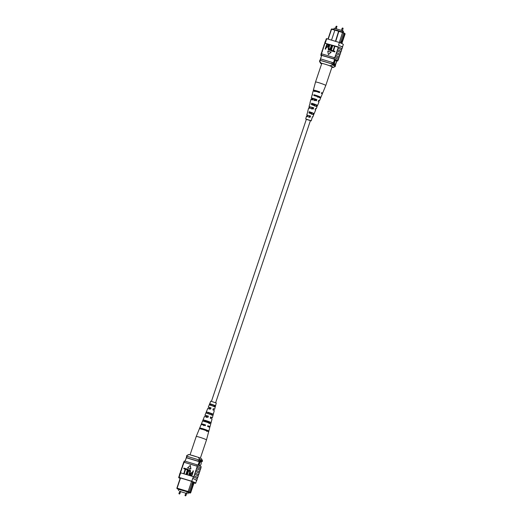 <?xml version="1.0" encoding="UTF-8"?>
<svg xmlns="http://www.w3.org/2000/svg" width="522" height="522" viewBox="0 0 522 522"><rect width="100%" height="100%" fill="white"/><g stroke="black" fill="none" stroke-linecap="round" stroke-linejoin="round"><path stroke-width="0.78" d="M211.482 401.235L306.394 119.212L310.453 120.51L215.658 402.645M186.06 493.081L184.964 495.326L185.91 495.646L186.687 493.329L186.06 493.081M179.979 491.241L178.883 493.492L179.829 493.805L180.605 491.496L179.979 491.241M186.648 493.466L179.607 491.339M178.478 490.673L178.948 489.271M187.874 493.832L188.357 492.39M180.566 491.626L185.688 493.173M186.772 493.179L187.241 491.776M200.924 461.722A2.205 0.783 106.8 0 1 200.97 464.241A2.205 0.783 106.8 0 1 199.822 465.937A2.205 0.783 106.8 0 0 200.983 464.241A2.205 0.783 106.8 0 0 200.931 461.722A2.205 0.783 106.8 0 0 199.606 463.419A2.205 0.783 106.8 0 0 199.456 465.768M193.584 484.201L193.864 483.365L192.409 482.498L192.129 483.333L193.584 484.201L190.68 492.814L190.08 493.088L187.946 491.939L177.18 488.762L176.86 488.207L180.312 477.956M180.534 478.022L177.121 488.168L188.174 491.509L191.587 481.362M187.946 491.939L188.174 491.509L189.212 491.933L192.129 483.333M192.409 482.498L192.657 481.708M194.171 482.432L193.864 483.365L192.572 481.956M178.844 489.584L177.18 488.762M188.279 492.618L190.08 493.088M178.889 489.453L187.437 491.835L188.298 492.572M202.021 461.565A7.791 0.639 -161.4 0 0 202.027 461.552A7.791 0.639 -161.4 0 0 202.034 461.533L200.428 460.574A7.791 0.639 -161.4 0 0 199.704 460.26A8.822 0.724 -161.4 0 0 198.588 459.791L187.007 456.293A8.822 0.724 -161.4 0 0 186.804 456.365A7.791 0.639 -161.4 0 0 186.732 456.424L185.127 461.187M198.778 465.467L200.428 460.574M198.053 465.167L199.704 460.26M185.179 461.207L186.804 456.365M198.119 461.18L186.537 457.683A8.822 0.724 -161.4 0 0 186.341 457.755L199.241 461.65A8.822 0.724 -161.4 0 0 198.119 461.18L198.588 459.791M186.537 457.683L187.007 456.293M176.86 488.207L177.343 488.736M193.571 484.214L192.696 484.703L190.034 492.618L189.499 492.912M189.036 492.018L190.034 492.618M192.696 484.703L191.822 484.181M189.212 491.933L188.618 492.213M193.564 482.119L193.447 482.478M201.981 461.683L202.001 461.689A8.084 0.666 -161.4 0 0 202.223 461.618L202.503 460.782A8.084 0.666 -161.4 0 0 202.49 460.724A8.084 0.666 -161.4 0 0 199.528 459.216L198.34 457.331L189.147 454.551L187.026 455.438L186.745 456.274A8.084 0.666 -161.4 0 0 186.524 456.345A8.084 0.666 -161.4 0 0 186.68 456.561M187.026 455.438A8.084 0.666 -161.4 0 0 186.85 455.471L188.703 454.558A6.616 0.542 18.6 0 1 189.147 454.551M199.528 459.216L199.11 460.006M202.223 461.618A8.084 0.666 -161.4 0 0 199.247 460.052M186.85 455.471A8.084 0.666 -161.4 0 0 186.804 455.51L186.524 456.345M198.34 457.331A6.616 0.542 18.6 0 1 201.57 458.877L202.49 460.724M196.161 480.025L196.155 480.436L196.161 480.025A8.822 0.724 18.6 0 1 196.624 480.449L195.691 483.228A8.822 0.724 -161.4 0 0 191.776 481.251L192.709 478.472A8.822 0.724 18.6 0 1 196.161 480.025L196.155 480.436M193.225 476.945L192.853 478.511A8.952 0.737 18.6 0 1 196.748 480.494L197.264 478.961A8.952 0.737 -161.4 0 0 193.362 476.984L193.316 476.664A8.822 0.724 -161.4 0 1 193.682 476.808L194.008 475.836A8.822 0.724 18.6 0 1 197.557 477.669L197.179 478.804M194.001 482.935L195.215 483.3A8.822 0.724 -161.4 0 0 195.691 483.228M183.744 468.665L183.933 468.097L185.845 468.704L184.207 473.565L183.848 473.461L185.179 469.095L183.744 468.665L185.166 469.128M185.956 469.33L186.145 468.763L188.057 469.376L186.419 474.237L186.06 474.126L187.391 469.767L185.956 469.33L187.385 469.793M189.708 470.439L188.318 471.725L187.378 474.524L186.902 474.348L187.848 471.549C188.07 470.394 188.677 469.793 189.662 469.754L189.969 469.904M189.78 469.826C190.576 470.394 190.706 471.209 190.178 472.286L189.232 475.085L188.762 474.909L189.701 472.11L189.617 470.4M193.388 470.948L191.868 475.881L190.165 475.229L190.073 473.754L191.639 472.58L192.37 472.801L193.029 470.844L193.388 470.948L191.75 475.81L190.165 475.229M187.633 467.901L190.922 468.893L190.289 465.389L187.633 467.901M198.451 475.013A8.952 0.737 -161.4 0 0 198.621 474.935A8.952 0.737 -161.4 0 0 195.084 473.102L195.874 470.283A8.822 0.724 18.6 0 1 199.43 472.116L199.045 473.245M199.384 472.234A8.952 0.737 -161.4 0 0 199.554 472.162A8.952 0.737 -161.4 0 0 196.024 470.329L195.874 470.283M196.024 470.329L196.814 467.503A8.822 0.724 18.6 0 1 200.363 469.337L199.978 470.472M200.324 469.461A8.952 0.737 -161.4 0 0 200.487 469.382A8.952 0.737 -161.4 0 0 196.957 467.549L196.814 467.503M196.957 467.549L197.375 466.303A8.952 0.737 18.6 0 1 200.905 468.13L200.487 469.382M200.82 467.973L201.205 466.838A8.822 0.724 -161.4 0 0 197.29 464.861L196.866 466.113A8.822 0.724 18.6 0 1 197.231 466.257L197.375 466.303M197.231 466.257L183.953 462.244L183.672 463.536A8.822 0.724 -161.4 0 0 183.333 463.621L182.954 464.75M182.361 466.518A8.952 0.737 18.6 0 1 182.276 466.355A8.952 0.737 18.6 0 1 182.596 466.27L183.672 463.536M182.596 466.27L182.739 466.316A8.822 0.724 -161.4 0 0 182.4 466.4L182.021 467.529M181.428 469.298A8.952 0.737 18.6 0 1 181.343 469.134A8.952 0.737 18.6 0 1 181.663 469.05L182.739 466.316M181.663 469.05L181.806 469.095A8.822 0.724 -161.4 0 0 181.467 469.174L181.088 470.302M180.488 472.071A8.952 0.737 18.6 0 1 180.403 471.908A8.952 0.737 18.6 0 1 180.723 471.823L181.806 469.095M180.723 471.823L180.873 471.868A8.822 0.724 -161.4 0 0 180.534 471.953L180.149 473.082M191.776 481.251L179.137 477.434A8.822 0.724 -161.4 0 0 178.661 477.506L179.594 474.726A8.822 0.724 18.6 0 1 180.07 474.655L180.677 472.847A8.822 0.724 -161.4 0 0 180.547 472.841L180.873 471.868M197.518 477.793A8.952 0.737 -161.4 0 0 197.681 477.715A8.952 0.737 -161.4 0 0 194.151 475.881L194.008 475.836M194.151 475.881L194.941 473.062A8.822 0.724 18.6 0 1 198.49 474.896L198.112 476.025M198.621 474.935L199.13 473.408A8.952 0.737 -161.4 0 0 195.6 471.575M197.681 477.715L198.197 476.188A8.952 0.737 -161.4 0 0 194.667 474.354M192.853 478.511L193.362 476.984M199.554 472.162L200.07 470.629A8.952 0.737 -161.4 0 0 196.533 468.802M178.661 477.506A8.822 0.724 -161.4 0 0 180.142 478.459M179.137 477.434L179.927 474.609A8.952 0.737 18.6 0 0 179.47 474.687L179.986 473.16A8.952 0.737 18.6 0 1 180.436 473.082L179.927 474.609M181.343 469.134L181.852 467.608A8.952 0.737 18.6 0 1 182.178 467.523M180.403 471.908L180.919 470.381A8.952 0.737 18.6 0 1 181.238 470.296M182.276 466.355L182.791 464.828A8.952 0.737 18.6 0 1 183.111 464.743M184.096 462.29A8.822 0.724 18.6 0 1 184.233 462.296L184.651 461.043A8.822 0.724 -161.4 0 0 184.175 461.122L183.796 462.251M196.866 466.113L184.233 462.296M197.29 464.861L184.651 461.043M194.053 482.785L194.771 483A8.822 0.724 -161.4 0 0 194.804 482.961A8.822 0.724 -161.4 0 0 192.481 481.63L183.255 478.778M183.229 478.837L179.581 477.734A8.822 0.724 -161.4 0 0 179.542 477.774A8.822 0.724 -161.4 0 0 180.194 478.309M180.677 472.847L193.316 476.664M192.181 473.369L191.424 473.141L190.439 473.832L190.837 474.909L191.581 475.137L192.181 473.369M192.168 473.395L191.541 473.206L190.556 473.904L190.954 474.981M189.649 470.4L188.207 471.653L187.378 474.524M189.662 469.754C190.465 470.322 190.595 471.144 190.06 472.221L189.232 475.085M189.121 475.013L188.762 474.909M187.261 474.459L186.902 474.348M187.94 469.304L186.419 474.237M186.308 474.165L185.949 474.061M185.728 468.639L184.207 473.565M184.09 473.5L183.731 473.389M187.515 467.829L190.922 468.893M190.804 468.828L190.171 465.324M183.209 463.575L183.633 462.329A8.952 0.737 18.6 0 1 183.953 462.244M203.528 425.078L203.554 424.999A4.522 0.372 18.6 0 1 201.401 423.923A4.522 0.372 18.6 0 1 201.525 423.884A4.522 0.372 18.6 0 1 205.544 424.928L205.322 425.632A4.574 0.378 -161.4 0 0 201.238 424.569A4.574 0.378 -161.4 0 0 201.114 424.614L196.22 436.509A5.416 0.444 18.6 0 1 196.22 436.509A5.416 0.444 18.6 0 1 196.37 436.464A5.416 0.444 18.6 0 1 202.588 438.199A5.416 0.444 18.6 0 1 206.484 439.968L200.363 458.166M190.935 455.086A5.416 0.444 18.6 0 1 196.357 456.717A5.416 0.444 18.6 0 1 196.559 456.789M212.004 415.068L212.376 413.815L207.86 412.204L207.397 413.424M207.201 431.329L207.41 430.617L201.662 428.562L201.401 429.26M209.524 423.466L209.896 422.22L204.755 420.386L204.298 421.606M214.477 406.664L214.842 405.418L210.966 404.035L210.503 405.248M209.596 407.878L209.087 407.421L211.018 407.832L208.278 407.193L209.596 407.878L209.159 409.118M210.418 409.072L210.823 407.839M206.666 416.178L206.014 415.61L208.369 416.112L204.944 415.297L206.666 416.178L206.236 417.411M207.704 417.359L208.108 416.125M203.554 424.999L202.745 424.321L205.544 424.928M204.996 425.645L205.224 424.941M207.776 425.867L208.715 426.383L207.652 426.239M210.601 417.026L211.371 417.463L210.496 417.352M213.257 408.719L213.87 409.078L213.172 408.994M206.927 411.878L206.431 413.078L212.969 415.414L213.302 414.148L207.86 412.204M200.246 428.06L199.965 428.751A4.868 0.398 18.6 0 1 205.133 430.265A4.868 0.398 18.6 0 1 208.637 431.844L208.826 431.12A4.815 0.398 -161.4 0 0 205.361 429.56A4.815 0.398 -161.4 0 0 200.246 428.06L201.662 428.562M203.587 419.969L203.091 421.169A4.326 0.359 18.6 0 1 207.625 422.513A4.326 0.359 18.6 0 1 210.731 423.903L211.071 422.637A4.241 0.352 -161.4 0 0 208.017 421.28A4.241 0.352 -161.4 0 0 203.587 419.969L204.755 420.386M210.288 403.787L209.785 404.994L215.195 406.925L215.527 405.659L210.966 404.035M206.484 439.968L209.779 427.531A4.574 0.378 -161.4 0 0 207.586 426.441L207.815 425.737A4.522 0.372 18.6 0 1 209.975 426.807L212.03 419.055A4 0.326 -161.4 0 0 210.242 418.161L210.634 416.921L212.363 417.796L214.274 410.586L212.891 409.874L213.283 408.641L214.607 409.326L216.278 403.017L210.757 401.157L208.278 407.193M204.944 415.297L207.782 408.4L210.62 409.065L211.018 407.832M201.401 423.923L204.448 416.504A4 0.326 -161.4 0 1 204.559 416.471A4 0.326 -161.4 0 1 207.971 417.352L208.369 416.112M209.975 426.807A4.522 0.372 18.6 0 1 209.844 426.852A4.522 0.372 18.6 0 1 207.612 426.363M212.363 417.796L210.464 417.45M214.607 409.326L213.146 409.072M201.492 429.012A4.815 0.398 -161.4 0 0 202.497 429.397M205.785 430.506A4.815 0.398 -161.4 0 0 206.81 430.8M199.411 428.771L199.691 428.079M204.604 420.784A4.241 0.352 -161.4 0 0 209.302 422.37M207.723 412.569L211.788 413.939M210.842 404.354L214.268 405.503M203.874 424.986L203.632 425.691M206.927 416.164L206.497 417.398M209.792 407.871L209.368 409.111M201.557 428.849L206.856 430.637L206.647 431.348M204.657 420.66L209.342 422.239L208.97 423.486M207.756 412.471L211.821 413.835L211.449 415.088M210.868 404.282L214.288 405.437L213.922 406.684M207.41 430.617L208.826 431.12M209.896 422.22L211.071 422.637M212.376 413.815L213.302 414.148M214.842 405.418L215.527 405.659M342.014 31.888L342.419 30.674L334.126 28.168L333.721 29.382M342.419 30.674L343.522 31.327L343.195 32.299M334.719 61.896A2.205 0.783 106.8 0 0 334.765 64.415A2.205 0.783 106.8 0 0 336.09 62.718A2.205 0.783 106.8 0 0 336.044 60.193A2.205 0.783 106.8 0 0 334.719 61.896M334.759 64.415A2.205 0.783 106.8 0 0 336.077 62.712A2.205 0.783 106.8 0 0 336.037 60.193M340.794 41.538L340.514 42.373L341.962 43.235L342.243 42.406L340.775 41.519L343.672 32.919L334.902 30.087L331.522 40.129M343.502 32.625L345.14 33.793L342.243 42.406M339.274 42.471L342.686 32.09L343.672 32.919M340.318 42.876L340.514 42.373M334.883 30.152L331.32 29.186L331.92 28.912L335.463 29.911M334.902 30.087L335.574 29.871L342.686 32.09M327.999 39.065L331.32 29.186M334.628 59.293L332.951 64.271M335.385 59.501L333.675 64.578M337.049 60.278L335.313 65.439L337.055 60.278M321.683 55.43A8.822 0.724 18.6 0 1 321.715 55.384L320.071 60.33M335.47 41.323L338.732 30.831M335.724 41.401L338.961 30.968M332.083 28.886L331.574 29.154L328.221 39.13M320.515 59.006A8.685 0.718 18.6 0 1 320.723 58.934L332.305 62.438A8.822 0.724 18.6 0 1 333.414 62.901M332.305 62.438L331.835 63.828A8.822 0.724 18.6 0 1 332.383 64.049M320.123 60.343A8.685 0.718 18.6 0 1 320.254 60.324L331.835 63.828M320.723 58.934L320.254 60.324M340.951 40.997L341.825 41.519L344.494 33.604L343.62 33.075M344.239 33.062L344.494 33.604M341.825 41.519L342.243 42.393M341.956 43.254L341.623 43.437M322.694 63.573L320.906 63.031A6.616 0.542 -161.4 0 0 320.43 63.123A6.616 0.542 -161.4 0 0 321.637 63.834M330.106 65.811L332.227 64.917L332.507 64.089A8.084 0.666 18.6 0 1 335.476 65.655L335.196 66.49A8.084 0.666 18.6 0 1 335.15 66.529L333.297 67.442A6.616 0.542 -161.4 0 0 330.106 65.811L328.318 65.27M332.227 64.917A8.084 0.666 18.6 0 1 335.196 66.49M320.43 63.123L319.51 61.276A8.084 0.666 18.6 0 1 319.497 61.218A8.084 0.666 18.6 0 1 319.718 61.146L319.999 60.311L332.507 64.089M319.718 61.146L320.906 63.031M319.497 61.218L319.777 60.382A8.084 0.666 18.6 0 1 319.999 60.311M333.297 67.442A6.616 0.542 -161.4 0 1 332.853 67.449L331.94 67.175M341.943 46.843L341.936 46.425L341.943 46.843M322.616 49.766L322.994 48.631A8.822 0.724 18.6 0 1 323.333 48.553L322.766 49.76A8.952 0.737 -161.4 0 0 322.446 49.844L321.93 51.371A8.952 0.737 -161.4 0 0 322.022 51.528M323.549 46.987L323.927 45.858A8.822 0.724 18.6 0 1 324.266 45.773L323.705 46.98A8.952 0.737 -161.4 0 0 323.379 47.065L322.87 48.592A8.952 0.737 -161.4 0 0 322.955 48.755M321.676 52.539L322.061 51.41A8.822 0.724 18.6 0 1 322.4 51.326L321.833 52.533A8.952 0.737 -161.4 0 0 321.513 52.618L321.095 53.87A8.952 0.737 -161.4 0 0 321.18 54.027M321.833 52.533L321.415 53.786A8.952 0.737 -161.4 0 0 321.095 53.87M322.766 49.76L322.257 51.286A8.952 0.737 -161.4 0 0 321.93 51.371M325.415 41.434L326.309 38.772A8.822 0.724 18.6 0 1 326.785 38.7L325.702 41.434A8.952 0.737 -161.4 0 0 325.252 41.512L324.736 43.039A8.952 0.737 -161.4 0 0 324.821 43.196M325.702 41.434L325.193 42.961A8.952 0.737 -161.4 0 0 324.736 43.039M324.482 44.207L324.86 43.078A8.822 0.724 18.6 0 1 325.337 43.006L325.245 43.28A8.822 0.724 -161.4 0 0 325.108 43.274L324.638 44.2A8.952 0.737 -161.4 0 0 324.319 44.285L323.803 45.812A8.952 0.737 -161.4 0 0 323.888 45.975M324.638 44.2L324.123 45.727A8.952 0.737 -161.4 0 0 323.803 45.812M323.705 46.98L323.19 48.507A8.952 0.737 -161.4 0 0 322.87 48.592M341.512 49.929L341.89 48.8A8.822 0.724 -161.4 0 0 337.975 46.823L325.245 43.28M325.108 43.274L338.243 47.241A8.822 0.724 -161.4 0 0 337.884 47.097M338.243 47.241L337.551 49.786A8.952 0.737 18.6 0 1 341.081 51.619A8.952 0.737 18.6 0 1 340.912 51.698M326.785 38.7L339.424 42.517A8.822 0.724 18.6 0 1 343.339 44.494L342.445 47.15M339.424 42.517L338.491 45.297M334.824 46.556L333.382 50.849L334.935 51.352L334.739 51.919L332.834 51.313L334.465 46.451L334.824 46.556L333.506 50.888M332.612 45.89L331.17 50.184L332.716 50.686L332.527 51.254L330.615 50.641L332.253 45.779L332.612 45.89L331.294 50.223M331.653 45.603L330.713 48.396C330.491 49.551 329.884 50.151 328.899 50.19C328.097 49.623 327.966 48.807 328.501 47.73L329.441 44.931L329.8 45.042L328.86 47.841L329.062 49.616L330.354 48.292L331.294 45.492L331.653 45.603L330.831 48.468C330.609 49.623 330.002 50.216 329.01 50.262L328.703 50.112M329.8 45.042L328.971 47.907L329.173 49.681M327.875 44.455L328.508 44.788L327.986 44.527L328.508 44.788L328.606 46.262L327.033 47.437L326.309 47.215L325.65 49.172L325.173 48.996L326.811 44.135L328.397 44.716L328.488 46.197L326.922 47.371L326.191 47.15L325.532 49.107L325.173 48.996M328.39 54.627L331.157 52.187L327.751 51.123L328.39 54.627L331.046 52.115M339.639 55.482L340.018 54.353A8.822 0.724 -161.4 0 0 336.468 52.52L335.679 55.339A8.952 0.737 18.6 0 1 339.209 57.172A8.952 0.737 18.6 0 1 339.046 57.25M336.468 52.52L336.618 52.565A8.952 0.737 18.6 0 1 340.148 54.392A8.952 0.737 18.6 0 1 339.979 54.471M340.572 52.709L340.957 51.574A8.822 0.724 -161.4 0 0 337.408 49.74L336.618 52.565M321.415 53.786L321.559 53.831A8.822 0.724 18.6 0 1 321.696 53.838L321.271 55.084L333.91 58.901A8.822 0.724 18.6 0 1 337.825 60.878A8.822 0.724 18.6 0 1 337.349 60.957L336.873 60.813M338.706 58.262L339.085 57.133A8.822 0.724 -161.4 0 0 335.535 55.299L334.693 57.798A8.822 0.724 -161.4 0 1 338.243 59.632L337.825 60.878M337.127 51.039A8.952 0.737 18.6 0 1 340.657 52.866L340.148 54.392M338.067 48.259A8.952 0.737 18.6 0 1 341.597 50.092L341.081 51.619M338.119 46.863A8.952 0.737 18.6 0 1 342.014 48.84L342.53 47.313A8.952 0.737 -161.4 0 0 338.634 45.336M336.194 53.812A8.952 0.737 18.6 0 1 339.724 55.645L339.209 57.172M321.696 53.838L334.328 57.655A8.822 0.724 18.6 0 1 334.693 57.798M334.328 57.655L333.91 58.901M321.559 53.831A8.822 0.724 -161.4 0 0 321.219 53.91L320.795 55.162A8.822 0.724 18.6 0 1 321.271 55.084M321.552 55.756A8.822 0.724 18.6 0 1 320.795 55.162M325.193 42.961L325.852 41.473M325.389 56.428L334.615 59.286M321.715 55.384L325.369 56.493M335.346 59.612A8.822 0.724 18.6 0 1 336.944 60.598M326.38 46.582L327.131 46.81L328.123 46.112L327.718 45.036L326.974 44.814L326.38 46.582M328.012 45.16L327.092 44.879L326.504 46.621M332.605 50.614L332.527 51.254M332.416 51.182L330.615 50.641M334.817 51.286L334.739 51.919M334.628 51.854L332.834 51.313M335.261 56.591A8.952 0.737 18.6 0 1 338.791 58.425L338.367 59.671A8.952 0.737 -161.4 0 0 334.837 57.838M325.78 85.491A5.416 0.444 -161.4 0 0 325.78 85.484A5.416 0.444 -161.4 0 0 323.784 84.433A5.416 0.444 -161.4 0 0 316.58 82.117A5.416 0.444 -161.4 0 0 315.516 82.032L321.748 63.514A5.416 0.444 -161.4 0 1 322.818 63.599A5.416 0.444 -161.4 0 1 328.606 65.374A5.416 0.444 -161.4 0 1 332.012 66.966L325.78 85.484L322.589 93.249A4.868 0.398 -161.4 0 0 321.617 92.648L321.35 93.353A4.815 0.398 18.6 0 1 322.302 93.94L320.886 97.386A4.574 0.378 18.6 0 1 320.573 97.418L320.299 98.11M311.654 109.039L312.039 107.8L312.965 108.113M317.037 91.755L318.707 92.224M314.244 100.713L314.629 99.467L315.934 99.904M309.063 117.372L309.448 116.132L309.99 116.315M309.853 112.334L311.986 113.052L311.53 114.266M312.371 103.969L315.034 104.863L314.577 106.083M314.903 95.611L318.074 96.681L317.813 97.373M314.818 95.891L315.034 95.18L318.42 96.329L319.608 96.955L319.242 97.679M312.117 104.818L312.495 103.565L315.451 104.583L316.528 105.144L316.006 106.39M309.585 113.209L309.964 111.962L312.482 112.83L313.448 113.339L312.959 114.579M310.551 120.673L306.368 119.27M312.012 107.878L312.932 108.191M315.418 108.889L316.136 108.941L315.542 108.556L315.079 109.777L315.64 110.149L313.605 114.833M321.435 93.131A4.868 0.398 -161.4 0 0 322.589 93.249M314.603 99.571A4.326 0.359 -161.4 0 0 315.895 100.002M318.524 100.753A4.326 0.359 -161.4 0 0 319.471 100.837A4.326 0.359 -161.4 0 0 318.681 100.341L318.218 101.562A4.241 0.352 18.6 0 1 318.968 102.044L317.552 105.496A4 0.326 18.6 0 1 317.33 105.529L316.847 106.736M309.429 116.191L309.97 116.367M312.3 117.026L312.802 117.045L312.404 116.765L311.243 120.843L310.518 120.765M306.342 119.355L311.243 120.843M311.96 113.117L309.827 112.4M315.001 104.955A4 0.326 18.6 0 1 312.345 104.067M318.028 96.792A4.574 0.378 18.6 0 1 316.913 96.446M315.96 96.12A4.574 0.378 18.6 0 1 314.864 95.728M319.471 100.837L320.599 98.077A4.522 0.372 -161.4 0 0 318.935 97.196A4.522 0.372 -161.4 0 0 313.761 95.467L313.963 94.743A4.574 0.378 18.6 0 1 319.203 96.498A4.574 0.378 18.6 0 1 320.886 97.386M316.136 108.941L317.056 106.703L311.275 104.478L311.621 103.212A4 0.326 18.6 0 1 316.078 104.713A4 0.326 18.6 0 1 317.552 105.496M312.802 117.045L313.722 114.807L308.939 112.948L309.285 111.688L314.218 113.6M312.463 94.691A4.574 0.378 18.6 0 1 312.221 94.469A4.574 0.378 18.6 0 1 312.534 94.436L312.332 95.154A4.522 0.372 -161.4 0 0 312.025 95.193L311.262 98.077A4.326 0.359 -161.4 0 0 312.052 98.567L311.686 99.813M310.14 103.108A4 0.326 18.6 0 1 309.97 102.945A4 0.326 18.6 0 1 310.192 102.906L309.017 106.547L309.611 106.932L309.246 108.178M307.823 111.525L306.773 115.016L307.171 115.297L306.812 116.543M312.221 94.469L313.174 90.867A4.815 0.398 18.6 0 1 319.529 92.616L319.797 91.911A4.868 0.398 -161.4 0 0 313.363 90.143A4.868 0.398 -161.4 0 0 314.335 90.737L314.133 91.448M309.97 102.945L310.929 99.337A4.241 0.352 18.6 0 1 316.391 100.824L316.861 99.604A4.326 0.359 -161.4 0 0 311.262 98.077M307.726 111.414L308.685 107.813L313.252 109.039L313.722 107.819L309.017 106.547M305.722 118.983L306.44 116.282L310.107 117.254L310.577 116.028L306.773 115.016M318.635 92.42L318.89 91.722L314.779 90.619L315.242 90.932L315.02 91.644M315.653 100.668L316.097 99.441L312.437 98.469L312.808 98.73L312.424 99.97M312.671 108.915L313.115 107.689L309.938 106.853L309.827 108.302M309.683 117.163L310.127 115.936L307.438 115.245L307.243 116.634M315.242 90.932L314.335 90.737M319.797 91.911L318.89 91.722M312.808 98.73L312.052 98.567M316.861 99.604L316.097 99.441M310.212 107.062L309.611 106.932M313.722 107.819L313.115 107.689M307.628 115.395L307.171 115.297M310.577 116.028L310.127 115.936M315.034 95.18L313.963 94.743M320.573 97.418L319.503 96.988M312.495 103.565L311.621 103.212M317.33 105.529L316.462 105.17M309.964 111.962L309.285 111.688M314.087 113.633L313.415 113.359M342.797 28.442L342.171 28.195L342.804 28.025M336.409 26.42L336.631 26.133L337.036 26.674L336.409 26.42M336.716 26.609L336.312 28.827M184.964 495.326L185.369 495.867L185.91 495.646M178.883 493.492L179.287 494.027L179.829 493.805M196.22 436.516L190.06 454.825M342.171 28.195L341.434 30.374M336.09 26.354L335.352 28.534M342.713 27.973L343.117 28.514L342.393 30.661M321.728 55.221L320.019 60.317M313.363 90.143L315.516 82.032"/></g></svg>
